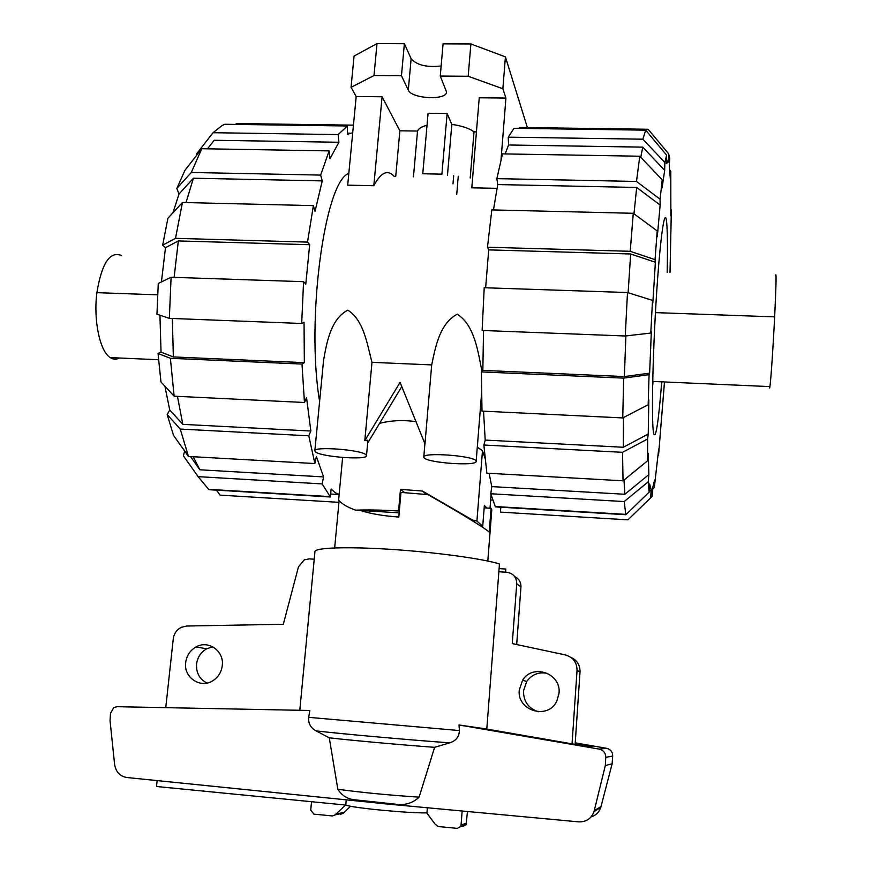 <?xml version="1.0" encoding="UTF-8"?>
<svg xmlns="http://www.w3.org/2000/svg" width="872" height="872" viewBox="0 0 872 872"><rect width="100%" height="100%" fill="white"/><g stroke="black" fill="none" stroke-linecap="round" stroke-linejoin="round"><path stroke-width="1.31" d="M484.156 507.886L491.078 508.3L491.797 509.815L487.808 561.034M491.078 508.3L489.236 532.029C482.63 526.655 462.204 514.197 427.945 494.62L400.957 492.408L398.809 517.009C383.713 516.028 370.894 513.848 360.354 510.458M547.78 673.457C539.049 671.625 532.029 674.285 526.71 681.468L523.494 690.94C523.505 701.535 528.508 708.489 538.493 711.792M559.028 693.196L556.783 701.175C547.921 720.283 516.693 710.767 519.276 689.937L522.579 680.247C532.629 663.254 561.339 673.315 559.028 693.196M212.768 646.817L206.675 648.801C200.865 652.169 197.497 657.259 196.56 664.093C196.08 672.868 199.557 679.19 206.98 683.059M222.273 665.565C221.434 672.094 218.316 677.13 212.942 680.661C200.615 689.011 183.458 677.511 185.681 662.557C186.641 655.591 190.085 650.392 196.015 646.959C208.234 639.721 224.322 651.035 222.273 665.565M498.86 571.749L506.905 572.294C513.303 573.384 516.573 577.188 516.736 583.728L512.267 643.591L565.296 654.916C573.024 657.139 576.937 662.306 577.046 670.415L572.054 743.86M165.756 707.661L173.256 638.904C174.008 633.639 176.667 629.791 181.234 627.36L186.793 626.02L283.313 624.276L298.486 566.8L304.284 559.835L309.277 558.876L314.236 559.214M575.128 744.394L580.033 671.843C580.098 665.053 577.068 660.224 570.931 657.379M516.682 644.539L520.955 586.954C521.053 582.158 518.971 578.703 514.698 576.588M157.156 780.593L156.502 786.5L345.77 805.063L346.238 799.842M427.378 807.766L426.953 812.889C407.671 813.26 352.157 807.875 345.77 805.063M462.149 811.004L461.059 825.01L460.547 826.634L457.168 828.378L438.017 826.482L434.91 823.898L426.724 812.9M462.738 826.427L466.051 824.716L467.457 811.505M345.465 805.03L335.349 814.786L332.439 815.963L313.865 814.11L310.737 810.11L311.522 801.706M486.805 729.057L499.46 563.966C483.306 558.788 436.251 552.336 391.822 549.415C347.318 546.472 314.945 547.627 314.956 551.605L299.794 710.288L314.956 551.605M499.111 568.599L505.836 569.045L505.597 572.206M575.193 743.326L592.415 746.312L588.001 746.628L485.333 728.807L459.021 724.981L599.195 749.103C603.435 750.193 605.637 752.939 605.778 757.321L605.321 765.529L594.039 811.549C591.369 818.634 586.235 822.067 578.648 821.86L381.162 803.461L395.953 804.213C405.164 805.423 412.881 803.079 419.105 797.15L434.616 747.326L449.701 742.846C455.882 740.938 459.119 736.851 459.413 730.562L459.021 724.981M381.162 803.395L126.68 777.497C119.846 776.233 115.823 771.851 114.603 764.341L110.046 720.675L110.515 713.296L113.785 707.595L117.044 706.702L309.876 710.484L308.644 717.34C308.198 723.444 310.683 727.957 316.122 730.899L329.267 737.821L337.835 789.247C341.606 795.231 346.914 798.708 353.727 799.689L381.173 803.308M340.571 814.295L343.426 813.151L350.533 806.219M343.906 812.432L335.84 814.056M591.129 816.868C595.881 815.407 599.086 812.279 600.764 807.472L612.133 763.807L612.7 756.068C612.635 751.947 610.64 749.364 606.716 748.34L575.226 742.835M612.133 763.807L605.321 765.529M434.616 747.326C399.997 744.775 351.525 740.393 329.267 737.821M419.105 797.15C387.724 795.057 360.637 792.419 337.835 789.247M121.546 255.55C109.981 250.776 101.762 263.137 96.89 292.654C93.282 320.318 99.931 351.471 110.221 357.596C113.262 359.591 116.314 359.722 119.388 358M769.366 386.569C769.431 388.596 769.616 388.596 769.911 386.601C770.87 380.497 773.159 347.034 774.652 316.874C776.178 284.686 776.462 270.985 775.502 275.759M658.447 272.14L658.534 266.669M652.605 386.896L653.052 381.456M348.833 173.386C324.711 181.169 305.8 320.209 319.61 401.425M339.143 494.544L330.652 494.032M161.429 281.907L165.495 247.681L178.335 240.934L309.68 244.727L305.778 284.119L303.576 281.689L171.097 277.263L158.268 283.433L156.96 314.203L169.342 318.367L301.69 323.479L304.045 322.259L304.339 362.643L301.995 364.06L170.378 358.305L158.039 353.476L160.96 381.947L174.138 396.182L304.448 402.493L306.562 397.774L310.857 431.019L308.797 435.815L180.242 429.057L167.162 414.538L173.539 435.401L188.483 456.47L314.868 463.544L316.383 456.47L323.588 476.919L322.128 483.906L198.118 476.646L208.92 489.693L330.379 496.986L331.12 489.05L335.382 492.778L339.143 494.446M193.192 456.732L199.884 469.79L190.51 456.579M177.452 396.346L182.815 424.359L169.746 409.971L164.906 386.22M172.329 318.476L173.365 356.942L161.037 352.157L159.947 315.206M178.335 240.934L174.128 277.361M172.961 212.768L179 194.053L193.421 178.215L186.019 202.577M352.724 132.729L347.438 134.223L347.427 125.982L224.867 124.271L222.142 125.514L213.051 132.708L338.118 134.593L338.925 142.267L214.207 140.272L207.503 148.818M323.588 476.919L199.884 469.79M310.857 431.019L182.815 424.359M304.339 362.643L173.365 356.942M193.421 178.215L322.248 180.896L315.021 211.384L313.386 205.629L307.522 242.1L309.68 244.727M338.925 142.267L329.987 158.682L329.136 150.9L201.781 148.72L184.919 170.367L176.831 188.472L191.295 172.482L320.656 175.087L322.248 180.896M347.438 133.144L349.955 133.176M338.935 502.337L220.071 495.122L216.202 489.792M347.427 125.982L338.118 134.593M196.592 155.38L196.385 154.115L213.051 132.708M201.781 148.72L191.295 172.482M329.136 150.9L320.656 175.087M179 194.053L176.831 188.472M165.495 247.681L162.65 245.163L175.512 238.339L307.522 242.1M313.386 205.629L182.444 202.489L175.512 238.339M182.444 202.489L167.936 218.229L162.65 245.163M171.097 277.263L169.342 318.367M303.576 281.689L301.69 323.479M301.995 364.06L304.448 402.493M170.378 358.305L174.138 396.182M158.039 353.476L161.037 352.157M167.162 414.538L169.746 409.971M180.242 429.057L188.483 456.47M308.797 435.815L314.868 463.544M198.118 476.646L183.382 455.794L184.635 451.053M322.128 483.906L330.379 496.986M183.382 455.794L186.684 460.481M235.636 124.413L236.367 123.541L353.454 125.165M519.352 128.391L519.374 127.476L648.136 129.263L668.595 153.723L669.761 158.41L669.282 166.105L670.339 178.858L670.808 171.326L670.862 215.744L671.353 209.923L670.012 272.5M649.139 491.754L651.166 489.792L649.618 483.949L649.106 492.179L648.245 481.802L624.167 501.564L490.762 493.759L491.797 486.609L489.072 473.3M661.728 381.838C658.491 422.277 655.809 439.553 653.695 433.667L653.488 432.523C651.438 420.369 652.561 358.632 656.158 300.415C659.723 242.045 664.486 206.936 666.393 220.365L666.709 222.938C667.527 232.312 667.69 248.793 667.178 272.413M647.634 460.743L647.613 438.976L622.543 452.317L483.862 445.025L486.87 473.18L623.044 480.81L647.634 460.743L648.267 453.44L648.855 474.597L624.853 494.271L623.992 480.036M664.486 381.958L658.556 455.097L658.698 448.895L654.327 487.503L654.643 479.905L652.474 488.614L652.147 496.386L627.949 519.854L500.441 512.126L500.811 507.221M622.75 417.928L623.665 378.121L481.399 371.908L481.998 411.104L622.75 417.928L648.179 404.728L648.822 399.845L648.245 434.016L623.306 447.26L623.447 417.568M628.123 292.73L630.663 253.981L655.384 262.254L652.845 302.769L652.496 300.382L627.491 292.534L484.211 287.738L482.129 330.455L625.257 335.993L650.795 333.06L651.34 331.763L649.629 373.151L624.363 376.562L625.889 335.916M633.977 213.814L636.68 187.458L660.148 205.073L657.292 236.748L657.205 230.938L633.279 213.291L491.819 209.901L487.47 247.234L630.194 251.3L655.046 259.649L655.384 262.254M640.789 157.287L642.751 147.139L664.682 170.312L662.077 187.818L662.24 179.861L639.776 156.219L502.501 153.875L496.866 178.64L636.495 181.452L660.071 199.198L660.148 205.073M666.448 159.914L667.919 161.68M505.161 153.919L508.55 144.992L508.245 137.155L642.86 139.193L664.856 162.465L666.644 155.194L666.284 163.718L668.235 162.05L668.595 153.723M624.853 494.271L491.797 486.609M623.306 447.26L485.203 440.077L483.546 411.181M624.363 376.562L482.837 370.404L483.535 330.51M485.628 287.782L488.712 249.883L630.663 253.981M493.487 209.945L497.694 184.559L636.68 187.458M508.55 144.992L642.751 147.139M648.855 474.597L648.245 481.802M624.167 501.564L625.856 514.72L495.405 506.894L490.762 493.759M625.856 514.72L649.106 492.179M623.044 480.81L622.543 452.317M483.862 445.025L485.203 440.077M648.245 434.016L647.613 438.976M648.179 404.728L649.073 374.677L623.665 378.121M481.399 371.908L482.837 370.404M649.629 373.151L649.073 374.677M625.257 335.993L627.491 292.534M650.795 333.06L652.496 300.382M488.712 249.883L487.47 247.234M630.194 251.3L633.279 213.291M655.046 259.649L657.205 230.938M497.694 184.559L496.866 178.64M636.495 181.452L639.776 156.219M660.071 199.198L662.24 179.861M666.644 155.194L645.705 130.157L514 128.315L508.245 137.155M642.86 139.193L645.705 130.157M664.856 162.465L664.682 170.312M658.556 455.097L657.968 455.587M654.327 487.503L652.452 489.323M651.166 489.792L650.676 497.836M669.761 170.127L670.808 171.326M401.785 386.612L367.668 443.02L367.243 440.186L364.812 440.654L371.984 362.338C367.156 344.473 363.962 320.253 347.786 310.16C330.739 319.01 326.695 342.761 323.588 360.169L314.836 450.857L315.61 451.979C321.539 456.972 367.276 460.329 366.513 455.696L365.924 454.715C361.062 449.723 313.746 446.159 314.836 450.857M424.195 457.898C428.414 463.032 476.93 466.324 476.156 461.397L475.872 460.721C472.798 455.576 422.626 452.078 423.77 457.07L424.195 457.898M501.04 159.445L505.934 98.056L479.24 97.784L471.807 187.807L496.986 188.341M447.118 113.513L428.087 113.284L422.767 173.768L441.908 174.149L447.118 113.513L451.816 124.402C461.855 125.819 469.256 128.304 474.019 131.868L470.193 177.986M351.045 87.353L374.001 75.548L377.009 43.6L354.065 56.059L351.045 87.353L356.19 96.509L347.699 185.158L373.816 185.714C380.933 172.285 387.746 169.201 394.242 176.46M485.072 458.432L482.488 450.726L477.289 447.173M415.988 421.667C403.213 419.846 391.081 420.402 379.582 423.334M481.965 371.308C478.074 352.201 474.771 325.496 457.31 314.192C439.761 323.174 435.39 347.274 431.695 364.91L371.984 362.338M479.273 422.342L479.393 420.827M431.695 364.91L424.969 443.826L400.074 382.372L364.812 440.654M342.609 457.473L338.619 500.092C341.682 503.863 347.383 507.221 355.722 510.175L399.169 512.845M491.743 486.391L491.634 487.699M491.067 494.958L490.031 508.234M447.489 175.152L451.816 124.402M474.019 131.868L476.417 131.912M374.001 75.548L401.458 75.755L408.303 90.121C411.551 98.863 446.726 100.596 446.562 91.985L440.273 76.06L443.074 43.851L470.891 43.96L505.422 56.876L527.386 127.585M505.422 56.876L502.861 88.748L505.934 98.056M458.258 176.231L456.721 194.434M490.685 499.961L492.571 500.038M480.952 526.154L482.717 526.263L484.352 505.466L486.947 508.049M482.488 450.726L476.919 521.042L482.717 526.263M355.722 510.175C367.417 509.706 381.707 509.978 398.58 510.992L400.477 489.345L422.44 491.034L472.515 520.061L476.919 521.042M472.515 520.061L475.382 522.601M404.673 492.636L400.477 489.345M426.572 494.478L422.44 491.034M399.289 511.493L398.58 510.992M413.459 176.842L417.525 131.051C418.56 128.566 421.721 126.625 427.04 125.23M440.273 76.06L468.177 76.267L502.861 88.748M356.19 96.509L382.089 96.77L399.867 130.8L417.525 131.051M395.714 176.482L399.867 130.8M373.816 185.714L382.089 96.77M453.691 175.654L452.993 183.894M377.009 43.6L404.379 43.709L401.458 75.755M404.379 43.709L411.137 58.718C416.838 65.171 426.844 67.591 441.145 65.978M470.891 43.96L468.177 76.267M580.033 671.843L577.046 670.415M520.955 586.954L516.736 583.728M461.059 825.01L466.553 823.124M606.716 748.34L599.195 749.103M612.7 756.068L605.778 757.321M601.015 806.589L594.29 810.622M449.701 742.846C407.943 739.827 339.404 733.69 316.122 730.899M459.413 730.562L308.644 717.34M157.56 294.823L96.89 292.654M774.652 316.874L655.439 312.612M411.137 58.718L408.303 90.121M206.675 648.801L196.015 646.959M526.71 681.468L522.579 680.247M339.099 500.659L334.674 547.91M460.547 826.634L466.051 824.716M343.426 813.151L335.349 814.786M600.764 807.472L594.039 811.549M353.727 799.689L395.953 804.213M158.519 359.722L110.221 357.596M652.703 381.446L769.911 386.601M180.395 445.069L188.167 455.642M208.495 489.334L330.052 496.626M650.131 487.165L649.378 487.895M625.78 514.371L495.22 506.534M367.712 442.54L366.513 455.696M481.562 393.73L476.156 461.397M424.915 443.706L423.77 457.07"/></g></svg>
